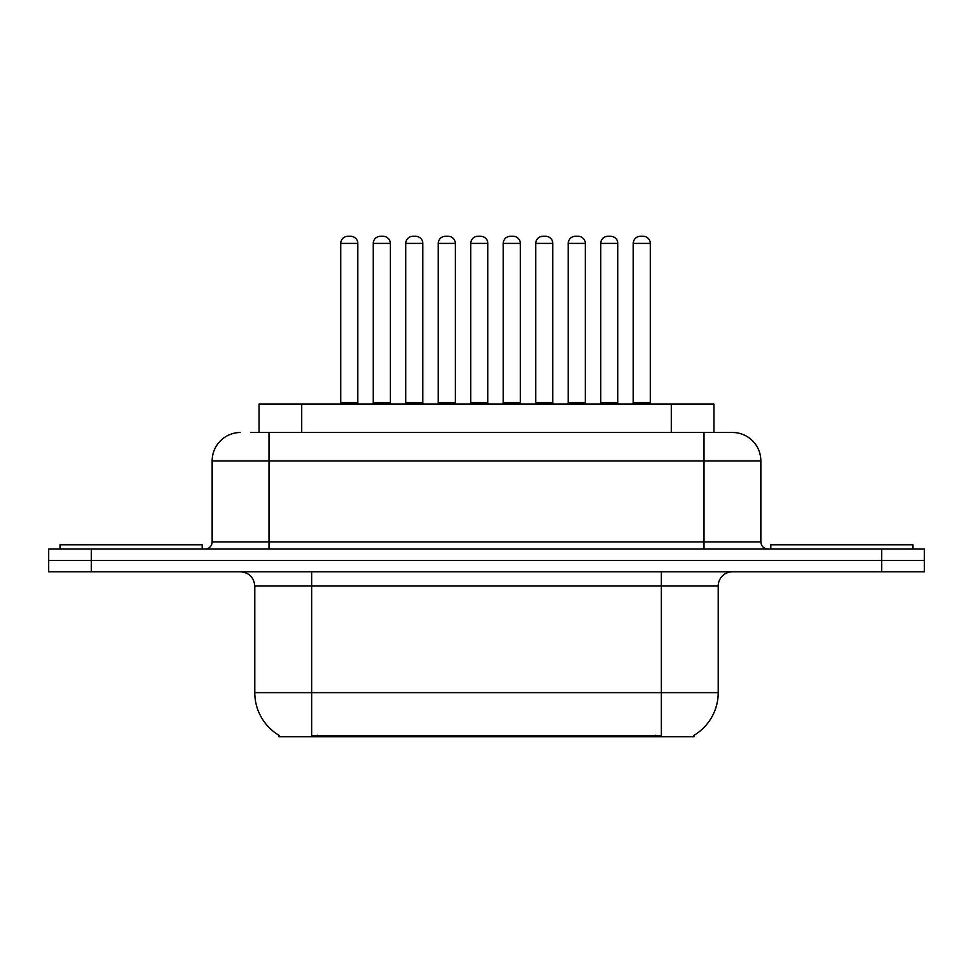 <?xml version="1.0" encoding="UTF-8"?>
<svg xmlns="http://www.w3.org/2000/svg" width="973" height="973" viewBox="0 0 973 973"><rect width="100%" height="100%" fill="white"/><g stroke="black" fill="none" stroke-linecap="round" stroke-linejoin="round"><path stroke-width="1.46" d="M259.073 432.474L259.073 404.05L713.927 404.05L713.927 432.474M694.053 735.296L694.053 736.695L278.947 736.695L278.947 735.296M279.373 735.552A49.757 49.757 0 0 1 254.78 692.63L311.64 692.63L311.64 735.552L661.36 735.552L661.36 692.63L718.22 692.63L718.22 586.014A14.218 14.218 0 0 1 732.438 571.796M254.78 692.63L254.78 586.014C253.941 577.378 249.197 572.635 240.562 571.796M693.627 735.552A49.757 49.757 0 0 0 718.22 692.63M91.292 549.052L924.35 549.052L924.35 560.424L48.65 560.424L48.65 571.796L91.292 571.796L91.292 560.424L48.65 560.424L48.65 549.052L91.292 549.052L91.292 560.424L924.35 560.424L924.35 571.796L91.292 571.796M251.168 432.474L732 432.474M250.523 432.474L268.998 432.474L268.998 460.91L212.138 460.91L212.138 541.937A7.103 7.103 0 0 1 205.023 549.052M240.562 432.474A28.436 28.436 0 0 0 212.138 460.91M732.438 432.474A28.436 28.436 0 0 1 760.862 460.91L760.862 541.937C761.287 546.254 763.659 548.626 767.977 549.052M599.319 404.05A1.423 1.423 0 0 0 600.742 402.627L600.742 243.408L600.742 402.627L617.794 402.627L617.794 243.408L600.742 243.408A7.103 7.103 0 0 1 607.845 236.305L610.691 236.305A7.103 7.103 0 0 1 617.794 243.408L617.794 402.627A1.423 1.423 0 0 0 619.217 404.05M633.241 243.408A7.103 7.103 0 0 1 640.343 236.305L643.189 236.305A7.103 7.103 0 0 1 650.292 243.408L633.241 243.408L633.241 402.627A1.423 1.423 0 0 1 631.818 404.05M650.292 243.408L650.292 402.627A1.423 1.423 0 0 0 651.715 404.05M643.189 236.305L640.343 236.305M607.845 236.305L610.691 236.305L607.845 236.305M202.177 549.052L202.177 544.783L60.022 544.783L60.022 549.052M535.746 243.408L535.746 402.627L552.798 402.627L552.798 243.408L535.746 243.408A7.103 7.103 0 0 1 542.849 236.305L545.695 236.305A7.103 7.103 0 0 1 552.798 243.408L552.798 402.627A1.423 1.423 0 0 0 554.221 404.05M535.746 402.627A1.423 1.423 0 0 1 534.323 404.05M487.814 243.408L470.75 243.408A7.103 7.103 0 0 1 477.852 236.305L480.698 236.305A7.103 7.103 0 0 1 487.814 243.408L487.814 402.627A1.423 1.423 0 0 0 489.224 404.05M487.814 402.627L470.75 402.627L470.75 243.408L470.75 402.627A1.423 1.423 0 0 1 469.327 404.05M422.817 243.408L405.753 243.408A7.103 7.103 0 0 1 412.856 236.305L415.702 236.305A7.103 7.103 0 0 1 422.817 243.408L422.817 402.627A1.423 1.423 0 0 0 424.24 404.05M405.753 243.408L405.753 402.627A1.423 1.423 0 0 1 404.33 404.05M357.821 243.408L340.757 243.408A7.103 7.103 0 0 1 347.872 236.305L350.706 236.305A7.103 7.103 0 0 1 357.821 243.408L357.821 402.627A1.423 1.423 0 0 0 359.244 404.05M340.757 243.408L340.757 402.627A1.423 1.423 0 0 1 339.334 404.05M568.244 243.408A7.103 7.103 0 0 1 575.347 236.305L578.193 236.305A7.103 7.103 0 0 1 585.296 243.408L568.244 243.408L568.244 402.627A1.423 1.423 0 0 1 566.821 404.05M585.296 243.408L585.296 402.627A1.423 1.423 0 0 0 586.719 404.05M503.248 243.408A7.103 7.103 0 0 1 510.351 236.305L513.197 236.305A7.103 7.103 0 0 1 520.3 243.408L503.248 243.408L503.248 402.627A1.423 1.423 0 0 1 501.825 404.05M520.3 243.408L520.3 402.627A1.423 1.423 0 0 0 521.723 404.05M438.251 243.408A7.103 7.103 0 0 1 445.354 236.305L448.2 236.305A7.103 7.103 0 0 1 455.315 243.408L438.251 243.408L438.251 402.627A1.423 1.423 0 0 1 436.828 404.05M455.315 243.408L455.315 402.627A1.423 1.423 0 0 0 456.726 404.05M912.978 549.052L912.978 544.783L770.823 544.783L770.823 549.052M373.255 243.408A7.103 7.103 0 0 1 380.37 236.305L383.204 236.305A7.103 7.103 0 0 1 390.319 243.408L373.255 243.408L373.255 402.627A1.423 1.423 0 0 1 371.832 404.05M390.319 243.408L390.319 402.627A1.423 1.423 0 0 0 391.742 404.05M542.849 236.305L545.695 236.305L542.849 236.305M477.852 236.305L480.698 236.305L477.852 236.305M412.856 236.305L415.702 236.305L412.856 236.305M347.872 236.305L350.706 236.305L347.872 236.305M655.668 736.695L655.668 735.296M317.332 736.695L317.332 735.296M301.715 432.474L301.715 404.05M671.285 432.474L671.285 404.05M661.36 571.796L661.36 586.014L254.78 586.014M718.22 586.014L661.36 586.014L661.36 692.63L311.64 692.63L311.64 571.796M881.708 571.796L881.708 549.052M268.998 549.052L268.998 541.937L760.862 541.937M212.138 541.937L268.998 541.937L268.998 460.91L704.002 460.91L704.002 549.052M760.862 460.91L704.002 460.91L704.002 432.474M633.241 402.627L650.292 402.627M405.753 402.627L422.817 402.627M340.757 402.627L357.821 402.627M568.244 402.627L585.296 402.627M503.248 402.627L520.3 402.627M438.251 402.627L455.315 402.627M373.255 402.627L390.319 402.627"/></g></svg>
